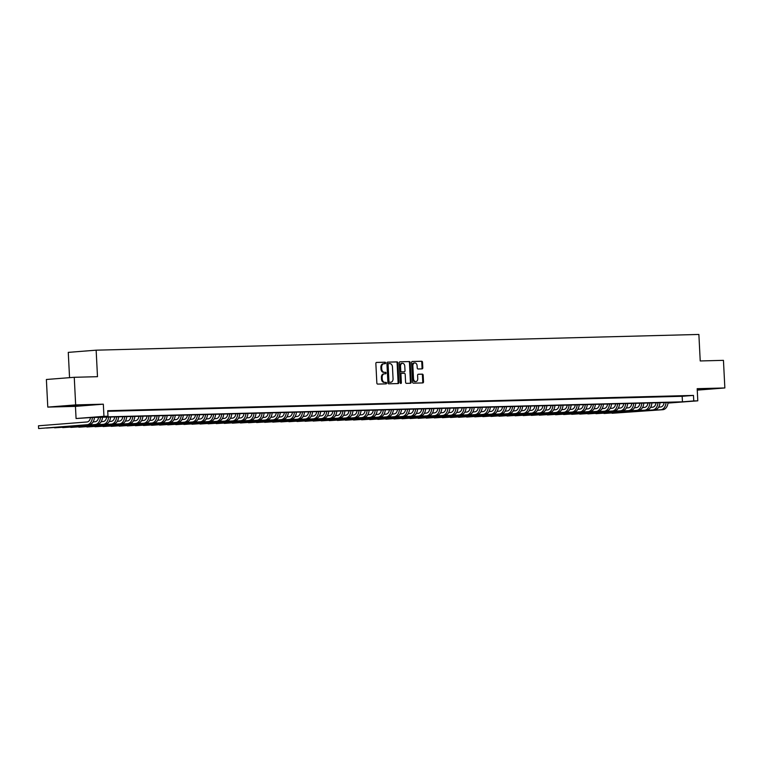 <?xml version="1.0" encoding="UTF-8"?>
<svg xmlns="http://www.w3.org/2000/svg" width="763" height="763" viewBox="0 0 763 763"><rect width="100%" height="100%" fill="white"/><g stroke="black" fill="none" stroke-linecap="round" stroke-linejoin="round"><path stroke-width="1.14" d="M385.611 362.94A0.763 0.553 85.5 0 0 385.019 362.196L376.598 362.415A1.087 0.792 85.5 0 0 375.854 363.522L376.846 383.036A1.087 0.792 85.5 0 0 377.695 384.094L386.116 383.875A0.763 0.553 85.5 0 0 386.04 382.358L384.953 382.387A3.472 2.537 85.5 0 1 382.234 378.982L382.158 377.361A3.472 2.537 85.5 0 1 384.418 373.832A3.472 2.537 85.5 0 1 384.514 373.822L385.611 373.794A0.763 0.553 85.5 0 0 385.534 372.277L384.438 372.306A3.472 2.537 85.5 0 1 381.729 368.901L381.643 367.28A3.472 2.537 85.5 0 1 383.913 363.751A3.472 2.537 85.5 0 1 384.008 363.741L385.096 363.713A0.763 0.553 85.5 0 0 385.611 362.94M384.523 363.732A0.763 0.553 85.5 0 0 384.266 362.253L376.388 362.463M385.544 383.894A0.763 0.553 85.5 0 0 385.286 382.416L384.953 382.387M385.029 373.813A0.763 0.553 85.5 0 0 384.781 372.334L384.438 372.306M697.229 389.702L709.027 388.892L697.21 389.283M78.103 405.258L63.606 406.164L78.103 405.258M422.063 368.882A1.087 0.792 85.5 0 0 422.807 367.776L422.53 362.301A1.087 0.792 85.5 0 0 421.681 361.242L412.325 361.481A1.087 0.792 85.5 0 0 411.581 362.587L412.573 382.101A1.087 0.792 85.5 0 0 413.422 383.16L422.778 382.921A1.087 0.792 85.5 0 0 423.513 381.815L423.179 375.205A1.087 0.792 85.5 0 0 422.33 374.137L418.324 374.242A1.087 0.792 85.5 0 0 417.59 375.348L417.752 378.629A2.909 2.117 85.5 0 1 415.864 381.576A2.909 2.117 85.5 0 1 413.517 378.734L412.859 365.897A2.909 2.117 85.5 0 1 414.757 362.94A2.909 2.117 85.5 0 1 417.103 365.782L417.218 367.919A1.087 0.792 85.5 0 0 418.057 368.987L422.063 368.882M107.736 411.295L682.17 396.302L693.472 395.415L693.758 400.937L697.792 400.833L668.006 403.074M74.259 377.294L75.661 404.905L47.783 407.099L46.381 379.488L74.259 377.294L97.492 376.684L96.148 350.179L698.879 334.452L700.224 360.956L723.448 360.346L724.85 387.957L697.182 388.682L697.792 400.833M47.783 407.099L75.451 406.374L103.329 404.18L75.661 404.905M103.329 404.18L103.949 416.331L107.984 416.216L96.682 417.113L682.446 401.824L693.758 400.937M693.472 395.415L107.707 410.704L107.984 416.216M397.866 362.95A1.087 0.792 85.5 0 0 397.018 361.881L387.661 362.129A1.087 0.792 85.5 0 0 386.917 363.236L387.909 382.74A1.087 0.792 85.5 0 0 388.758 383.808L398.114 383.56A1.087 0.792 85.5 0 0 398.849 382.463L397.866 362.95L397.113 363.007A1.087 0.792 85.5 0 0 396.264 361.939L387.451 362.167M399.993 361.805L409.349 361.557A1.087 0.792 85.5 0 1 410.198 362.625L411.181 382.139A1.087 0.792 85.5 0 1 410.446 383.245L406.441 383.35A1.087 0.792 85.5 0 1 405.592 382.282L405.191 374.366A1.087 0.792 85.5 0 0 404.342 373.307L401.691 373.374A1.087 0.792 85.5 0 0 400.947 374.48L401.367 382.721A0.763 0.553 85.5 0 1 400.26 382.749L399.249 362.911A1.087 0.792 85.5 0 1 399.993 361.805L399.926 361.805M697.248 390.131L724.85 387.957M107.726 411.085L110.73 410.904L107.717 410.99M118.809 410.694L112.075 410.971L118.809 410.694M126.887 410.484L120.153 410.761L126.887 410.484M134.965 410.275L128.232 410.551L134.965 410.275M143.043 410.065L136.31 410.341L143.043 410.065M151.122 409.855L144.398 410.132L151.122 409.855M159.2 409.645L152.476 409.922L159.2 409.645M167.288 409.435L160.554 409.712L167.288 409.435M175.366 409.226L168.633 409.493L175.366 409.226M183.444 409.006L176.711 409.283L183.444 409.006M191.523 408.796L184.789 409.073L191.523 408.796M199.601 408.587L192.867 408.863L199.601 408.587M207.679 408.377L200.946 408.653L207.679 408.377M215.757 408.167L209.033 408.443L215.757 408.167M223.845 407.957L217.112 408.234L223.845 407.957M231.923 407.747L225.19 408.024L231.923 407.747M240.002 407.537L233.268 407.814L240.002 407.537M248.08 407.328L241.346 407.595L248.08 407.328M256.158 407.108L249.425 407.385L256.158 407.108M264.236 406.898L257.503 407.175L264.236 406.898M272.315 406.689L265.591 406.965L272.315 406.689M280.393 406.479L273.669 406.755L280.393 406.479M288.481 406.269L281.747 406.545L288.481 406.269M296.559 406.059L289.826 406.336L296.559 406.059M304.637 405.849L297.904 406.126L304.637 405.849M312.716 405.639L305.982 405.916L312.716 405.639M320.794 405.43L314.06 405.697L320.794 405.43M328.872 405.22L322.148 405.487L328.872 405.22M336.95 405L330.226 405.277L336.95 405M345.038 404.791L338.305 405.067L345.038 404.791M353.116 404.581L346.383 404.857L353.116 404.581M361.195 404.371L354.461 404.648L361.195 404.371M369.273 404.161L362.539 404.438L369.273 404.161M377.351 403.951L370.618 404.228L377.351 403.951M385.429 403.741L378.696 404.018L385.429 403.741M393.508 403.532L386.784 403.799L393.508 403.532M401.596 403.322L394.862 403.589L401.596 403.322M409.674 403.102L402.94 403.379L409.674 403.102M417.752 402.893L411.019 403.169L417.752 402.893M425.83 402.683L419.097 402.959L425.83 402.683M433.909 402.473L427.175 402.75L433.909 402.473M441.987 402.263L435.253 402.54L441.987 402.263M450.065 402.053L443.341 402.33L450.065 402.053M458.143 401.843L451.419 402.12L458.143 401.843M466.231 401.634L459.498 401.901L466.231 401.634M474.309 401.424L467.576 401.691L474.309 401.424M482.388 401.204L475.654 401.481L482.388 401.204M490.466 400.995L483.732 401.271L490.466 400.995M498.544 400.785L491.811 401.061L498.544 400.785M506.622 400.575L499.889 400.852L506.622 400.575M514.701 400.365L507.977 400.642L514.701 400.365M522.789 400.155L516.055 400.432L522.789 400.155M530.867 399.946L524.133 400.222L530.867 399.946M538.945 399.736L532.212 400.012L538.945 399.736M547.023 399.526L540.29 399.793L547.023 399.526M555.102 399.307L548.368 399.583L555.102 399.307M563.18 399.097L556.446 399.373L563.18 399.097M571.258 398.887L564.534 399.163L571.258 398.887M579.336 398.677L572.612 398.954L579.336 398.677M587.424 398.467L580.691 398.744L587.424 398.467M595.502 398.257L588.769 398.534L595.502 398.257M603.581 398.048L596.847 398.324L603.581 398.048M611.659 397.838L604.925 398.114L611.659 397.838M619.737 397.628L613.004 397.895L619.737 397.628M627.815 397.409L621.082 397.685L627.815 397.409M635.894 397.199L629.17 397.475L635.894 397.199M643.982 396.989L637.248 397.265L643.982 396.989M652.06 396.779L645.326 397.056L652.06 396.779M660.138 396.569L653.405 396.846L660.138 396.569M668.216 396.359L661.483 396.636L668.216 396.359M676.295 396.15L669.561 396.426L676.295 396.15M677.639 396.216L684.373 395.94L677.639 396.216M96.148 350.179L68.269 352.372L69.547 377.666M668.016 402.959L677.172 402.244L91.407 417.523L76.071 418.525L103.949 416.331M75.451 406.374L76.071 418.525M682.17 396.302L682.446 401.824M383.808 363.76L383.255 363.798A3.472 2.537 85.5 0 0 383.16 363.808A3.472 2.537 85.5 0 0 380.89 367.337L381.643 367.28M383.684 372.363A3.472 2.537 85.5 0 1 380.975 368.958L380.89 367.337M384.323 373.841L383.76 373.88A3.472 2.537 85.5 0 0 383.665 373.889A3.472 2.537 85.5 0 0 381.405 377.418L382.158 377.361M384.199 382.444A3.472 2.537 85.5 0 1 381.481 379.039L381.405 377.418M397.571 383.579A1.087 0.792 85.5 0 0 398.095 382.521L397.113 363.007M388.605 363.617A0.763 0.553 85.5 0 0 388.09 364.399L388.958 381.519A0.763 0.553 85.5 0 0 389.55 382.263L390.704 382.234A3.472 2.537 85.5 0 0 390.799 382.234A3.472 2.537 85.5 0 0 393.059 378.706L392.468 366.993A3.472 2.537 85.5 0 0 389.759 363.589L387.833 363.684A0.763 0.553 85.5 0 0 387.337 364.456L388.09 364.399M390.141 382.282A3.472 2.537 85.5 0 1 390.046 382.292A3.472 2.537 85.5 0 1 389.95 382.301L388.796 382.33A0.763 0.553 85.5 0 1 388.205 381.586L387.337 364.456M399.783 361.853L409.349 361.557M409.903 383.255A1.087 0.792 85.5 0 0 410.427 382.196L409.445 362.683A1.087 0.792 85.5 0 0 408.596 361.624M401.624 373.384L400.937 373.431A1.087 0.792 85.5 0 0 400.194 374.538L400.613 382.778L401.367 382.721M400.48 383.322A0.763 0.553 85.5 0 0 400.613 382.778M404.771 366.154A2.909 2.117 85.5 0 0 402.425 363.322A2.909 2.117 85.5 0 0 400.537 366.269L400.766 370.799A1.087 0.792 85.5 0 0 401.615 371.858L404.266 371.791A1.087 0.792 85.5 0 0 405.01 370.684L404.771 366.154M402.425 363.322L401.672 363.379A2.909 2.117 85.5 0 0 399.783 366.326L400.537 366.269M403.57 371.839A1.087 0.792 85.5 0 1 403.541 371.848A1.087 0.792 85.5 0 0 403.541 371.848L400.861 371.915A1.087 0.792 85.5 0 1 400.012 370.856L399.783 366.326M414.757 362.94L414.004 362.997A2.909 2.117 85.5 0 0 412.106 365.954L412.859 365.897M415.864 381.576L415.11 381.634A2.909 2.117 85.5 0 1 412.764 378.801L412.106 365.954M422.235 382.931A1.087 0.792 85.5 0 0 422.759 381.872L422.425 375.262A1.087 0.792 85.5 0 0 421.577 374.194L418.114 374.29M421.519 368.891A1.087 0.792 85.5 0 0 422.053 367.833L421.777 362.358A1.087 0.792 85.5 0 0 420.928 361.3L412.115 361.528M90.473 417.599A5.532 3.777 88.5 0 1 87.049 421.968L38.484 425.792L38.617 428.548L87.182 424.724A8.298 5.665 -91.5 0 0 92.399 417.504M87.182 424.724L38.617 428.548L38.484 425.792M89.204 424.676A8.298 5.665 -91.5 0 0 94.421 417.447M98.561 417.342A5.532 3.777 88.5 0 1 95.127 421.748L93.086 421.91M46.686 428.024L95.261 424.514A8.298 5.665 -91.5 0 0 100.478 417.294M46.533 428.033L97.282 424.457A8.298 5.665 -91.5 0 0 102.5 417.237M106.639 417.132A5.532 3.777 88.5 0 1 103.205 421.538L101.164 421.701M54.764 427.814L103.348 424.304A8.298 5.665 -91.5 0 0 108.556 417.084M54.612 427.824L105.361 424.247A8.298 5.665 -91.5 0 0 110.578 417.027M114.717 416.922A5.532 3.777 88.5 0 1 111.284 421.329L109.252 421.491M62.843 427.604L111.427 424.094A8.298 5.665 -91.5 0 0 116.634 416.865M62.69 427.614L113.439 424.037A8.298 5.665 -91.5 0 0 118.656 416.817M122.795 416.712A5.532 3.777 88.5 0 1 119.362 421.119L117.33 421.281M70.921 427.394L119.505 423.885A8.298 5.665 -91.5 0 0 124.722 416.655M70.778 427.404L121.527 423.827A8.298 5.665 -91.5 0 0 126.734 416.608M130.883 416.493A5.532 3.777 88.5 0 1 127.44 420.909L125.409 421.071M78.999 427.175L127.583 423.675A8.298 5.665 -91.5 0 0 132.8 416.445M78.856 427.194L129.605 423.618A8.298 5.665 -91.5 0 0 134.813 416.398M138.961 416.283A5.532 3.777 88.5 0 1 135.518 420.699L133.487 420.861M87.087 426.965L135.661 423.455A8.298 5.665 -91.5 0 0 140.878 416.236M86.934 426.984L137.683 423.408A8.298 5.665 -91.5 0 0 142.9 416.188M147.04 416.073A5.532 3.777 88.5 0 1 143.606 420.489L141.565 420.651M95.165 426.755L143.74 423.246A8.298 5.665 -91.5 0 0 148.957 416.026M95.013 426.775L145.762 423.198A8.298 5.665 -91.5 0 0 150.979 415.969M155.118 415.864A5.532 3.777 88.5 0 1 151.684 420.279L149.643 420.442M103.243 426.546L151.818 423.036A8.298 5.665 -91.5 0 0 157.035 415.816M103.091 426.555L153.84 422.988A8.298 5.665 -91.5 0 0 159.057 415.759M163.196 415.654A5.532 3.777 88.5 0 1 159.763 420.07L157.722 420.222M111.322 426.336L159.896 422.826A8.298 5.665 -91.5 0 0 165.113 415.606M111.169 426.345L161.918 422.778A8.298 5.665 -91.5 0 0 167.135 415.549M171.274 415.444A5.532 3.777 88.5 0 1 167.841 419.85L165.8 420.012M119.4 426.126L167.984 422.616A8.298 5.665 -91.5 0 0 173.191 415.396M119.247 426.135L169.996 422.559A8.298 5.665 -91.5 0 0 175.213 415.339M179.353 415.234A5.532 3.777 88.5 0 1 175.919 419.64L173.888 419.803M127.478 425.916L176.062 422.406A8.298 5.665 -91.5 0 0 181.27 415.186M127.335 425.926L178.084 422.349A8.298 5.665 -91.5 0 0 183.292 415.129M187.431 415.024A5.532 3.777 88.5 0 1 183.997 419.431L181.966 419.593M135.556 425.706L184.141 422.197A8.298 5.665 -91.5 0 0 189.358 414.967M135.413 425.716L186.162 422.139A8.298 5.665 -91.5 0 0 191.37 414.919M195.519 414.814A5.532 3.777 88.5 0 1 192.076 419.221L190.044 419.383M143.635 425.496L192.219 421.987A8.298 5.665 -91.5 0 0 197.436 414.757M143.492 425.506L194.241 421.929A8.298 5.665 -91.5 0 0 199.458 414.71M203.597 414.605A5.532 3.777 88.5 0 1 200.154 419.011L198.122 419.173M151.723 425.287L200.297 421.777A8.298 5.665 -91.5 0 0 205.514 414.547M151.57 425.296L202.319 421.72A8.298 5.665 -91.5 0 0 207.536 414.5M211.675 414.385A5.532 3.777 88.5 0 1 208.242 418.801L206.201 418.963M159.801 425.067L208.375 421.558A8.298 5.665 -91.5 0 0 213.592 414.338M159.648 425.086L210.397 421.51A8.298 5.665 -91.5 0 0 215.614 414.29M219.754 414.175A5.532 3.777 88.5 0 1 216.32 418.591L214.279 418.753M167.879 424.857L216.454 421.348A8.298 5.665 -91.5 0 0 221.671 414.128M167.726 424.877L218.476 421.3A8.298 5.665 -91.5 0 0 223.693 414.08M227.832 413.966A5.532 3.777 88.5 0 1 224.398 418.382L222.357 418.544M175.957 424.648L224.541 421.138A8.298 5.665 -91.5 0 0 229.749 413.918M175.805 424.657L226.554 421.09A8.298 5.665 -91.5 0 0 231.771 413.861M235.91 413.756A5.532 3.777 88.5 0 1 232.477 418.172L230.445 418.324M184.036 424.438L232.62 420.928A8.298 5.665 -91.5 0 0 237.827 413.708M183.883 424.447L234.632 420.88A8.298 5.665 -91.5 0 0 239.849 413.651M243.988 413.546A5.532 3.777 88.5 0 1 240.555 417.952L238.523 418.114M192.114 424.228L240.698 420.718A8.298 5.665 -91.5 0 0 245.915 413.498M191.971 424.238L242.72 420.661A8.298 5.665 -91.5 0 0 247.927 413.441M252.076 413.336A5.532 3.777 88.5 0 1 248.633 417.743L246.602 417.905M200.192 424.018L248.776 420.508A8.298 5.665 -91.5 0 0 253.993 413.288M200.049 424.028L250.798 420.451A8.298 5.665 -91.5 0 0 256.006 413.231M260.154 413.126A5.532 3.777 88.5 0 1 256.711 417.533L254.68 417.695M208.28 423.808L256.854 420.299A8.298 5.665 -91.5 0 0 262.071 413.069M208.127 423.818L258.876 420.241A8.298 5.665 -91.5 0 0 264.093 413.021M268.233 412.917A5.532 3.777 88.5 0 1 264.799 417.323L262.758 417.485M216.358 423.599L264.933 420.089A8.298 5.665 -91.5 0 0 270.15 412.859M216.206 423.608L266.955 420.031A8.298 5.665 -91.5 0 0 272.172 412.812M276.311 412.707A5.532 3.777 88.5 0 1 272.877 417.113L270.836 417.275M224.436 423.389L273.011 419.879A8.298 5.665 -91.5 0 0 278.228 412.649M224.284 423.398L275.033 419.822A8.298 5.665 -91.5 0 0 280.25 412.602M284.389 412.487A5.532 3.777 88.5 0 1 280.956 416.903L278.915 417.065M232.515 423.169L281.089 419.66A8.298 5.665 -91.5 0 0 286.306 412.44M232.362 423.188L283.111 419.612A8.298 5.665 -91.5 0 0 288.328 412.392M292.467 412.278A5.532 3.777 88.5 0 1 289.034 416.693L286.993 416.856M240.593 422.96L289.177 419.45A8.298 5.665 -91.5 0 0 294.384 412.23M240.44 422.979L291.189 419.402A8.298 5.665 -91.5 0 0 296.406 412.182M300.546 412.068A5.532 3.777 88.5 0 1 297.112 416.484L295.081 416.646M248.671 422.75L297.255 419.24A8.298 5.665 -91.5 0 0 302.463 412.02M248.528 422.759L299.277 419.192A8.298 5.665 -91.5 0 0 304.485 411.963M308.624 411.858A5.532 3.777 88.5 0 1 305.19 416.274L303.159 416.426M256.75 422.54L305.334 419.03A8.298 5.665 -91.5 0 0 310.551 411.81M256.606 422.549L307.355 418.982A8.298 5.665 -91.5 0 0 312.563 411.753M316.712 411.648A5.532 3.777 88.5 0 1 313.269 416.064L311.237 416.216M264.837 422.33L313.412 418.82A8.298 5.665 -91.5 0 0 318.629 411.6M264.685 422.34L315.434 418.763A8.298 5.665 -91.5 0 0 320.651 411.543M324.79 411.438A5.532 3.777 88.5 0 1 321.347 415.845L319.315 416.007M272.916 422.12L321.49 418.61A8.298 5.665 -91.5 0 0 326.707 411.391M272.763 422.13L323.512 418.553A8.298 5.665 -91.5 0 0 328.729 411.333M332.868 411.228A5.532 3.777 88.5 0 1 329.435 415.635L327.394 415.797M280.994 421.91L329.568 418.401A8.298 5.665 -91.5 0 0 334.785 411.181M280.841 421.92L331.59 418.343A8.298 5.665 -91.5 0 0 336.807 411.123M340.947 411.019A5.532 3.777 88.5 0 1 337.513 415.425L335.472 415.587M289.072 421.701L337.647 418.191A8.298 5.665 -91.5 0 0 342.864 410.961M288.919 421.71L339.669 418.134A8.298 5.665 -91.5 0 0 344.886 410.914M349.025 410.809A5.532 3.777 88.5 0 1 345.591 415.215L343.55 415.377M297.15 421.491L345.734 417.981A8.298 5.665 -91.5 0 0 350.942 410.752M296.998 421.5L347.747 417.924A8.298 5.665 -91.5 0 0 352.964 410.704M357.103 410.589A5.532 3.777 88.5 0 1 353.67 415.005L351.638 415.167M305.229 421.271L353.813 417.762A8.298 5.665 -91.5 0 0 359.02 410.542M305.076 421.29L355.825 417.714A8.298 5.665 -91.5 0 0 361.042 410.494M365.181 410.38A5.532 3.777 88.5 0 1 361.748 414.795L359.716 414.958M313.307 421.062L361.891 417.552A8.298 5.665 -91.5 0 0 367.108 410.332M313.164 421.081L363.913 417.504A8.298 5.665 -91.5 0 0 369.12 410.284M373.269 410.17A5.532 3.777 88.5 0 1 369.826 414.586L367.795 414.748M321.385 420.852L369.969 417.342A8.298 5.665 -91.5 0 0 375.186 410.122M321.242 420.861L371.991 417.294A8.298 5.665 -91.5 0 0 377.199 410.065M381.347 409.96A5.532 3.777 88.5 0 1 377.904 414.376L375.873 414.528M329.473 420.642L378.047 417.132A8.298 5.665 -91.5 0 0 383.264 409.912M329.32 420.651L380.069 417.084A8.298 5.665 -91.5 0 0 385.286 409.855M389.426 409.75A5.532 3.777 88.5 0 1 385.992 414.166L383.951 414.319M337.551 420.432L386.126 416.922A8.298 5.665 -91.5 0 0 391.343 409.702M337.399 420.442L388.148 416.865A8.298 5.665 -91.5 0 0 393.365 409.645M397.504 409.54A5.532 3.777 88.5 0 1 394.07 413.947L392.029 414.109M345.629 420.222L394.204 416.712A8.298 5.665 -91.5 0 0 399.421 409.493M345.477 420.232L396.226 416.655A8.298 5.665 -91.5 0 0 401.443 409.435M405.582 409.33A5.532 3.777 88.5 0 1 402.149 413.737L400.108 413.899M353.708 420.012L402.282 416.503A8.298 5.665 -91.5 0 0 407.499 409.283M353.555 420.022L404.304 416.445A8.298 5.665 -91.5 0 0 409.521 409.226M413.66 409.121A5.532 3.777 88.5 0 1 410.227 413.527L408.186 413.689M361.786 419.803L410.37 416.293A8.298 5.665 -91.5 0 0 415.577 409.063M361.633 419.812L412.382 416.236A8.298 5.665 -91.5 0 0 417.599 409.016M421.739 408.911A5.532 3.777 88.5 0 1 418.305 413.317L416.274 413.479M369.864 419.593L418.448 416.083A8.298 5.665 -91.5 0 0 423.656 408.854M369.721 419.602L420.47 416.026A8.298 5.665 -91.5 0 0 425.678 408.806M429.817 408.691A5.532 3.777 88.5 0 1 426.383 413.107L424.352 413.269M377.943 419.373L426.527 415.864A8.298 5.665 -91.5 0 0 431.744 408.644M377.799 419.392L428.548 415.816A8.298 5.665 -91.5 0 0 433.756 408.596M437.905 408.482A5.532 3.777 88.5 0 1 434.462 412.897L432.43 413.06M386.03 419.164L434.605 415.654A8.298 5.665 -91.5 0 0 439.822 408.434M385.878 419.183L436.627 415.606A8.298 5.665 -91.5 0 0 441.844 408.386M445.983 408.272A5.532 3.777 88.5 0 1 442.54 412.688L440.509 412.85M394.109 418.954L442.683 415.444A8.298 5.665 -91.5 0 0 447.9 408.224M393.956 418.963L444.705 415.396A8.298 5.665 -91.5 0 0 449.922 408.167M454.061 408.062A5.532 3.777 88.5 0 1 450.628 412.478L448.587 412.63M402.187 418.744L450.761 415.234A8.298 5.665 -91.5 0 0 455.978 408.014M402.034 418.753L452.783 415.186A8.298 5.665 -91.5 0 0 458 407.957M462.14 407.852A5.532 3.777 88.5 0 1 458.706 412.268L456.665 412.421M410.265 418.534L458.84 415.024A8.298 5.665 -91.5 0 0 464.057 407.804M410.113 418.544L460.862 414.977A8.298 5.665 -91.5 0 0 466.079 407.747M470.218 407.642A5.532 3.777 88.5 0 1 466.784 412.049L464.743 412.211M418.343 418.324L466.927 414.814A8.298 5.665 -91.5 0 0 472.135 407.595M418.191 418.334L468.94 414.757A8.298 5.665 -91.5 0 0 474.157 407.537M478.296 407.432A5.532 3.777 88.5 0 1 474.863 411.839L472.831 412.001M426.422 418.114L475.006 414.605A8.298 5.665 -91.5 0 0 480.213 407.385M426.269 418.124L477.018 414.547A8.298 5.665 -91.5 0 0 482.235 407.328M486.374 407.223A5.532 3.777 88.5 0 1 482.941 411.629L480.909 411.791M434.5 417.905L483.084 414.395A8.298 5.665 -91.5 0 0 488.301 407.165M434.357 417.914L485.106 414.338A8.298 5.665 -91.5 0 0 490.313 407.118M494.462 407.013A5.532 3.777 88.5 0 1 491.019 411.419L488.988 411.581M442.578 417.695L491.162 414.185A8.298 5.665 -91.5 0 0 496.379 406.956M442.435 417.704L493.184 414.128A8.298 5.665 -91.5 0 0 498.392 406.908M502.54 406.793A5.532 3.777 88.5 0 1 499.097 411.209L497.066 411.371M450.666 417.475L499.24 413.975A8.298 5.665 -91.5 0 0 504.457 406.746M450.513 417.495L501.262 413.918A8.298 5.665 -91.5 0 0 506.479 406.698M510.619 406.584A5.532 3.777 88.5 0 1 507.185 410.999L505.144 411.162M458.744 417.266L507.319 413.756A8.298 5.665 -91.5 0 0 512.536 406.536M458.592 417.285L509.341 413.708A8.298 5.665 -91.5 0 0 514.558 406.488M518.697 406.374A5.532 3.777 88.5 0 1 515.263 410.79L513.222 410.952M466.822 417.056L515.397 413.546A8.298 5.665 -91.5 0 0 520.614 406.326M466.67 417.065L517.419 413.498A8.298 5.665 -91.5 0 0 522.636 406.269M526.775 406.164A5.532 3.777 88.5 0 1 523.342 410.58L521.301 410.742M474.901 416.846L523.485 413.336A8.298 5.665 -91.5 0 0 528.692 406.116M474.748 416.856L525.497 413.288A8.298 5.665 -91.5 0 0 530.714 406.059M534.853 405.954A5.532 3.777 88.5 0 1 531.42 410.37L529.379 410.523M482.979 416.636L531.563 413.126A8.298 5.665 -91.5 0 0 536.77 405.906M482.826 416.646L533.575 413.079A8.298 5.665 -91.5 0 0 538.792 405.849M542.932 405.744A5.532 3.777 88.5 0 1 539.498 410.151L537.467 410.313M491.057 416.426L539.641 412.917A8.298 5.665 -91.5 0 0 544.849 405.697M490.914 416.436L541.663 412.859A8.298 5.665 -91.5 0 0 546.871 405.639M551.01 405.534A5.532 3.777 88.5 0 1 547.576 409.941L545.545 410.103M499.136 416.216L547.72 412.707A8.298 5.665 -91.5 0 0 552.937 405.487M498.992 416.226L549.741 412.649A8.298 5.665 -91.5 0 0 554.949 405.43M559.098 405.325A5.532 3.777 88.5 0 1 555.655 409.731L553.623 409.893M507.223 416.007L555.798 412.497A8.298 5.665 -91.5 0 0 561.015 405.267M507.071 416.016L557.82 412.44A8.298 5.665 -91.5 0 0 563.037 405.22M567.176 405.115A5.532 3.777 88.5 0 1 563.743 409.521L561.702 409.683M515.302 415.797L563.876 412.287A8.298 5.665 -91.5 0 0 569.093 405.058M515.149 415.806L565.898 412.23A8.298 5.665 -91.5 0 0 571.115 405.01M575.254 404.895A5.532 3.777 88.5 0 1 571.821 409.311L569.78 409.473M523.38 415.577L571.954 412.077A8.298 5.665 -91.5 0 0 577.171 404.848M523.227 415.597L573.976 412.02A8.298 5.665 -91.5 0 0 579.193 404.8M583.333 404.686A5.532 3.777 88.5 0 1 579.899 409.102L577.858 409.264M531.458 415.368L580.033 411.858A8.298 5.665 -91.5 0 0 585.25 404.638M531.306 415.387L582.055 411.81A8.298 5.665 -91.5 0 0 587.272 404.59M591.411 404.476A5.532 3.777 88.5 0 1 587.977 408.892L585.936 409.054M539.536 415.158L588.12 411.648A8.298 5.665 -91.5 0 0 593.328 404.428M539.384 415.177L590.133 411.6A8.298 5.665 -91.5 0 0 595.35 404.38M599.489 404.266A5.532 3.777 88.5 0 1 596.056 408.682L594.024 408.844M547.615 414.948L596.199 411.438A8.298 5.665 -91.5 0 0 601.406 404.218M547.462 414.958L598.211 411.391A8.298 5.665 -91.5 0 0 603.428 404.161M607.567 404.056A5.532 3.777 88.5 0 1 604.134 408.472L602.102 408.625M555.693 414.738L604.277 411.228A8.298 5.665 -91.5 0 0 609.494 404.009M555.55 414.748L606.299 411.181A8.298 5.665 -91.5 0 0 611.506 403.951M615.655 403.846A5.532 3.777 88.5 0 1 612.212 408.253L610.181 408.415M563.771 414.528L612.355 411.019A8.298 5.665 -91.5 0 0 617.572 403.799M563.628 414.538L614.377 410.961A8.298 5.665 -91.5 0 0 619.585 403.741M623.733 403.637A5.532 3.777 88.5 0 1 620.29 408.043L618.259 408.205M571.859 414.319L620.433 410.809A8.298 5.665 -91.5 0 0 625.65 403.589M571.706 414.328L622.455 410.752A8.298 5.665 -91.5 0 0 627.672 403.532M631.812 403.427A5.532 3.777 88.5 0 1 628.378 407.833L626.337 407.995M579.937 414.109L628.512 410.599A8.298 5.665 -91.5 0 0 633.729 403.369M579.785 414.118L630.534 410.542A8.298 5.665 -91.5 0 0 635.751 403.322M639.89 403.217A5.532 3.777 88.5 0 1 636.456 407.623L634.415 407.785M588.015 413.899L636.59 410.389A8.298 5.665 -91.5 0 0 641.807 403.16M587.863 413.908L638.612 410.332A8.298 5.665 -91.5 0 0 643.829 403.112M647.968 403.007A5.532 3.777 88.5 0 1 644.535 407.413L642.494 407.576M596.094 413.689L644.678 410.179A8.298 5.665 -91.5 0 0 649.885 402.95M595.941 413.699L646.69 410.122A8.298 5.665 -91.5 0 0 651.907 402.902M656.046 402.788A5.532 3.777 88.5 0 1 652.613 407.204L650.581 407.366M604.172 413.47L652.756 409.96A8.298 5.665 -91.5 0 0 657.964 402.74M604.019 413.489L654.768 409.912A8.298 5.665 -91.5 0 0 659.985 402.692M664.125 402.578A5.532 3.777 88.5 0 1 660.691 406.994L658.66 407.156M612.25 413.26L660.834 409.75A8.298 5.665 -91.5 0 0 666.051 402.53M612.107 413.279L662.856 409.702A8.298 5.665 -91.5 0 0 668.064 402.483M384.266 362.253L385.019 362.196M385.286 382.416L386.04 382.358M384.781 372.334L385.534 372.277M380.975 368.958L381.729 368.901M381.481 379.039L382.234 378.982M398.095 382.521L398.849 382.463M396.264 361.939L397.018 361.881M387.852 363.684L388.567 363.627M388.205 381.586L388.958 381.519M388.796 382.33L389.55 382.263M389.95 382.301L390.704 382.234M409.445 362.683L410.198 362.625M410.427 382.196L411.181 382.139M400.194 374.538L400.947 374.48M400.012 370.856L400.766 370.799M400.861 371.915L401.615 371.858M412.764 378.801L413.517 378.734M421.577 374.194L422.33 374.137M422.425 375.262L423.179 375.205M422.759 381.872L423.513 381.815M420.928 361.3L421.681 361.242M421.777 362.358L422.53 362.301M422.053 367.833L422.807 367.776M95.261 424.514L97.282 424.457M103.348 424.304L105.361 424.247M111.427 424.094L113.439 424.037M119.505 423.885L121.527 423.827M127.583 423.675L129.605 423.618M135.661 423.455L137.683 423.408M143.74 423.246L145.762 423.198M151.818 423.036L153.84 422.988M159.896 422.826L161.918 422.778M167.984 422.616L169.996 422.559M176.062 422.406L178.084 422.349M184.141 422.197L186.162 422.139M192.219 421.987L194.241 421.929M200.297 421.777L202.319 421.72M208.375 421.558L210.397 421.51M216.454 421.348L218.476 421.3M224.541 421.138L226.554 421.09M232.62 420.928L234.632 420.88M240.698 420.718L242.72 420.661M248.776 420.508L250.798 420.451M256.854 420.299L258.876 420.241M264.933 420.089L266.955 420.031M273.011 419.879L275.033 419.822M281.089 419.66L283.111 419.612M289.177 419.45L291.189 419.402M297.255 419.24L299.277 419.192M305.334 419.03L307.355 418.982M313.412 418.82L315.434 418.763M321.49 418.61L323.512 418.553M329.568 418.401L331.59 418.343M337.647 418.191L339.669 418.134M345.734 417.981L347.747 417.924M353.813 417.762L355.825 417.714M361.891 417.552L363.913 417.504M369.969 417.342L371.991 417.294M378.047 417.132L380.069 417.084M386.126 416.922L388.148 416.865M394.204 416.712L396.226 416.655M402.282 416.503L404.304 416.445M410.37 416.293L412.382 416.236M418.448 416.083L420.47 416.026M426.527 415.864L428.548 415.816M434.605 415.654L436.627 415.606M442.683 415.444L444.705 415.396M450.761 415.234L452.783 415.186M458.84 415.024L460.862 414.977M466.927 414.814L468.94 414.757M475.006 414.605L477.018 414.547M483.084 414.395L485.106 414.338M491.162 414.185L493.184 414.128M499.24 413.975L501.262 413.918M507.319 413.756L509.341 413.708M515.397 413.546L517.419 413.498M523.485 413.336L525.497 413.288M531.563 413.126L533.575 413.079M539.641 412.917L541.663 412.859M547.72 412.707L549.741 412.649M555.798 412.497L557.82 412.44M563.876 412.287L565.898 412.23M571.954 412.077L573.976 412.02M580.033 411.858L582.055 411.81M588.12 411.648L590.133 411.6M596.199 411.438L598.211 411.391M604.277 411.228L606.299 411.181M612.355 411.019L614.377 410.961M620.433 410.809L622.455 410.752M628.512 410.599L630.534 410.542M636.59 410.389L638.612 410.332M644.678 410.179L646.69 410.122M652.756 409.96L654.768 409.912M660.834 409.75L662.856 409.702M383.16 363.808L383.913 363.751M383.665 373.889L384.418 373.832M390.046 382.292L390.799 382.234M400.899 373.441L401.653 373.374"/></g></svg>
